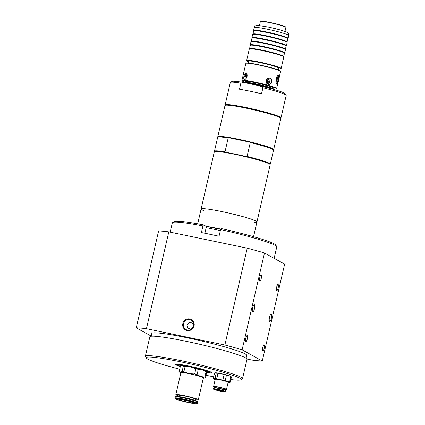 <?xml version="1.0" encoding="UTF-8"?>
<svg xmlns="http://www.w3.org/2000/svg" width="425" height="425" viewBox="0 0 425 425"><rect width="100%" height="100%" fill="white"/><g stroke="black" fill="none" stroke-linecap="round" stroke-linejoin="round"><path stroke-width="0.64" d="M246.989 359.029L252.083 360.087A69.796 5.53 -167 0 0 262.283 360.99L242.128 349.823L264.488 252.981L284.644 264.143L262.283 360.99M168.815 231.869L247.233 248.173L224.873 345.015L146.455 328.711L168.815 231.869A69.796 5.53 -167 0 0 158.615 230.966L136.255 327.813L151.194 336.085M189.81 319.658A5.339 5.127 119 0 1 193.099 327.33A5.339 5.127 119 0 1 183.797 323.058A5.339 5.127 119 0 1 189.81 319.658M189.794 318.968A5.961 5.727 -61 0 0 182.92 326.639A5.961 5.727 -61 0 0 192.663 328.668A5.961 5.727 -61 0 0 189.794 318.968M252.684 311.977A3.74 0.993 -78.3 0 1 252.583 307.992A3.74 0.993 -78.3 0 1 254.283 304.688A3.74 0.993 -78.3 0 1 254.495 308.55A3.74 0.993 -78.3 0 1 252.763 312.008A3.74 0.993 -78.3 0 1 252.684 311.977M269.615 321.358A3.74 0.993 -78.3 0 1 269.514 317.374A3.74 0.993 -78.3 0 1 271.214 314.064A3.74 0.993 -78.3 0 1 271.426 317.927A3.74 0.993 -78.3 0 1 269.694 321.385A3.74 0.993 -78.3 0 1 269.615 321.358M245.847 341.588A3.065 0.813 -78.3 0 1 245.767 338.321A3.065 0.813 -78.3 0 1 247.159 335.612A3.065 0.813 -78.3 0 1 247.334 338.778A3.065 0.813 -78.3 0 1 245.91 341.61A3.065 0.813 -78.3 0 1 245.847 341.588M259.824 281.058A3.065 0.813 -78.3 0 1 259.739 277.796A3.065 0.813 -78.3 0 1 261.136 275.081A3.065 0.813 -78.3 0 1 261.306 278.248A3.065 0.813 -78.3 0 1 259.887 281.084A3.065 0.813 -78.3 0 1 259.824 281.058M262.777 350.965A3.065 0.813 -78.3 0 1 262.698 347.703A3.065 0.813 -78.3 0 1 264.09 344.988A3.065 0.813 -78.3 0 1 264.265 348.155A3.065 0.813 -78.3 0 1 262.841 350.992A3.065 0.813 -78.3 0 1 262.777 350.965M276.755 290.44A3.065 0.813 -78.3 0 1 276.67 287.172A3.065 0.813 -78.3 0 1 278.067 284.463A3.065 0.813 -78.3 0 1 278.237 287.629A3.065 0.813 -78.3 0 1 276.818 290.461A3.065 0.813 -78.3 0 1 276.755 290.44M242.128 349.823A69.796 5.53 -167 0 0 224.873 345.015M146.455 328.711A69.796 5.53 -167 0 0 136.255 327.813M246.091 358.174L246.739 355.358A48.716 3.862 -167 0 0 200.138 340.638A48.716 3.862 -167 0 0 151.799 333.439L151.151 336.255M264.488 252.981A69.796 5.53 -167 0 0 247.233 248.173M179.695 369.187A48.716 3.862 13 0 1 147.698 359.051A48.716 3.862 13 0 1 146.296 357.988A48.716 3.862 13 0 1 194.549 364.852A48.716 3.862 13 0 1 240.933 379.833A48.716 3.862 13 0 1 230.849 379.599M213.727 376.8A48.716 3.862 13 0 1 205.998 375.259M206.603 372.645A18.695 1.482 -167 0 0 211.894 372.815A18.695 1.482 -167 0 0 194.012 367.168A18.695 1.482 -167 0 0 175.467 364.406A18.695 1.482 -167 0 0 176.035 364.942A18.695 1.482 -167 0 0 180.301 366.573M240.933 379.833L242.287 378.994A49.852 3.947 -167 0 0 242.51 378.723A49.852 3.947 -167 0 0 194.825 363.662A49.852 3.947 -167 0 0 145.361 356.293A49.852 3.947 -167 0 0 145.446 356.633L146.296 357.988M242.51 378.723L247.005 359.247A49.852 3.947 -167 0 0 199.32 344.186A49.852 3.947 -167 0 0 149.855 336.818L145.361 356.293M206.619 372.566A17.978 1.424 -167 0 0 211.161 372.714A17.978 1.424 -167 0 0 194.002 367.227A17.978 1.424 -167 0 0 176.168 364.634A17.978 1.424 -167 0 0 176.439 364.916A17.978 1.424 -167 0 0 180.317 366.493M193.338 326.841L191.271 329.141L187.877 328.435L186.878 325.056L189.274 322.384L192.668 323.09L193.577 326.161M220.352 391.027A3.74 0.298 13 0 1 215.799 389.683A3.74 0.298 13 0 1 219.507 390.235A3.74 0.298 13 0 1 223.088 391.367A3.74 0.298 13 0 1 220.352 391.027M215.172 379.652A8.102 0.643 13 0 1 213.855 379.058A8.102 0.643 13 0 1 214.088 378.856A8.102 0.643 13 0 1 219.725 379.69A8.102 0.643 13 0 1 227.333 381.613A8.102 0.643 13 0 1 229.489 382.67A8.102 0.643 13 0 1 229.298 382.702L230.228 382.293A8.723 0.691 -167 0 0 229.622 381.958L227.333 381.613L225.202 380.566A8.723 0.691 -167 0 0 222.865 379.977L219.725 379.69L216.75 378.707A8.723 0.691 -167 0 0 215.018 378.447L214.088 378.856L213.318 378.569L214.556 373.214L215.486 372.805L216.251 373.097A8.723 0.691 13 0 1 217.988 373.352L221.122 373.639L224.102 374.622A8.723 0.691 13 0 1 226.44 375.211L228.73 375.557L230.855 376.603A8.723 0.691 13 0 1 231.45 376.927L230.929 376.444A8.102 0.643 -167 0 0 228.73 375.557A8.102 0.643 -167 0 0 221.122 373.639A8.102 0.643 -167 0 0 215.486 372.805A8.102 0.643 -167 0 0 215.289 372.837A8.102 0.643 -167 0 0 215.273 372.842M231.45 376.927A8.723 0.691 13 0 1 231.46 376.938L230.228 382.293M213.855 379.058L213.334 378.579A8.723 0.691 -167 0 0 213.334 378.579A8.723 0.691 -167 0 0 213.382 378.617M229.298 382.702A8.102 0.643 13 0 1 228.044 382.627M230.855 376.603L229.622 381.958M216.251 373.097L215.018 378.447M216.75 378.707L217.988 373.352M224.102 374.622L222.865 379.977M225.202 380.566L226.44 375.211M213.61 386.431L215.257 379.291A6.603 0.526 13 0 1 220.092 379.892A6.603 0.526 13 0 1 228.129 382.266L226.482 389.401A6.603 0.526 -167 0 0 218.445 387.026A6.603 0.526 -167 0 0 213.61 386.431A6.603 0.526 -167 0 0 215.587 387.281M215.502 387.648L215.672 386.904A4.489 0.356 13 0 1 218.955 387.313A4.489 0.356 13 0 1 224.416 388.923L224.246 389.667M225.521 391.611L225.749 390.639A6.168 0.489 -167 0 0 225.739 390.596L225.505 390.23A5.86 0.462 -167 0 0 218.386 388.163A5.86 0.462 -167 0 0 214.12 387.6L213.754 387.828A6.168 0.489 -167 0 0 213.727 387.86L213.499 388.838C213.828 389.295 211.873 389.045 219.821 391.085C227.524 392.583 224.846 391.669 225.521 391.611A6.168 0.489 -167 0 0 218.014 389.396A6.168 0.489 -167 0 0 213.499 388.838M225.739 390.596A6.168 0.489 -167 0 0 218.243 388.418A6.168 0.489 -167 0 0 213.754 387.828M224.331 389.3A6.603 0.526 -167 0 0 226.482 389.401M184.349 400.169A7.48 0.595 13 0 1 193.449 402.858A7.48 0.595 13 0 1 186.028 401.752A7.48 0.595 13 0 1 178.877 399.495A7.48 0.595 13 0 1 184.349 400.169M180.827 373.044A12.463 0.988 13 0 1 180.083 372.624A12.463 0.988 13 0 1 180.444 372.316L179.111 371.721L180.327 366.462L181.98 365.654L183.318 366.249A13.712 1.084 13 0 1 185.103 366.515L190.66 366.934L195.888 368.757A13.712 1.084 13 0 1 198.3 369.368L202.358 369.893L206.093 371.817A13.712 1.084 13 0 1 206.715 372.162L205.737 371.259A12.463 0.988 -167 0 0 202.358 369.893A12.463 0.988 -167 0 0 190.66 366.934A12.463 0.988 -167 0 0 181.98 365.654A12.463 0.988 -167 0 0 181.682 365.702A12.463 0.988 -167 0 0 181.65 365.712M181.682 365.702L181.98 365.654M180.083 372.624L179.111 371.721M203.841 378.223L205.498 377.421A13.712 1.084 -167 0 0 204.877 377.076L200.818 376.55A12.463 0.988 13 0 1 204.143 378.181A12.463 0.988 13 0 1 203.841 378.223A12.463 0.988 13 0 1 203.293 378.229M200.818 376.55L197.088 374.627A13.712 1.084 -167 0 0 194.671 374.016L189.12 373.596A12.463 0.988 13 0 1 200.818 376.55M189.12 373.596L183.892 371.774A13.712 1.084 -167 0 0 182.102 371.514L180.444 372.316A12.463 0.988 13 0 1 189.12 373.596M197.088 374.627L198.3 369.368M206.093 371.817L204.877 377.076M195.888 368.757L194.671 374.016M183.892 371.774L185.103 366.515M183.318 366.249L182.102 371.514M205.498 377.421L206.715 372.162M175.844 394.623L180.912 372.677A11.528 0.914 13 0 1 189.348 373.718A11.528 0.914 13 0 1 203.378 377.862L198.31 399.808A11.528 0.914 -167 0 0 187.282 396.328A11.528 0.914 -167 0 0 175.844 394.623A11.528 0.914 -167 0 0 178.92 395.988M178.782 396.589L179.063 395.367A8.224 0.653 13 0 1 185.082 396.111A8.224 0.653 13 0 1 195.091 399.07L194.809 400.286M197.524 403.208L197.768 402.151A11.528 0.914 -167 0 0 197.752 402.071L197.317 401.386A10.954 0.866 -167 0 0 186.862 398.151A10.954 0.866 -167 0 0 176.046 396.472L175.355 396.902A11.528 0.914 -167 0 0 175.302 396.961L175.058 398.023L175.477 398.847C175.647 399.293 182.431 401.354 188.833 402.65C198.401 404.51 196.674 403.575 197.221 403.628L197.524 403.208A11.528 0.914 -167 0 0 186.495 399.728A11.528 0.914 -167 0 0 175.058 398.023M197.752 402.071A11.528 0.914 -167 0 0 186.745 398.666A11.528 0.914 -167 0 0 175.355 396.902M194.947 399.691A11.528 0.914 -167 0 0 198.31 399.808M220.676 229.431A40.173 3.182 -167 0 0 206.454 226.536M220.352 230.605A40.508 3.209 -167 0 0 206.178 227.715M274.141 258.326L276.781 246.898A53.593 4.245 -167 0 0 276.691 246.532L275.761 245.05A52.344 4.149 -167 0 0 221.17 228.549L220.586 229.59L219.05 236.247A53.593 4.245 -167 0 0 210.024 234.303A53.593 4.245 -167 0 0 201.402 232.576L202.938 225.919L203.527 224.878L206.46 226.504L204.898 233.261M203.527 224.878A52.344 4.149 -167 0 0 174.075 221.574L172.587 222.498A53.593 4.245 -167 0 0 172.343 222.79L170.186 232.151M276.691 246.532A53.593 4.245 -167 0 0 220.586 229.59M202.938 225.919A53.593 4.245 -167 0 0 172.587 222.498M253.916 222.243A28.666 2.268 -167 0 0 256.966 221.924A28.666 2.268 -167 0 0 229.548 213.265A28.666 2.268 -167 0 0 201.105 209.026A28.666 2.268 -167 0 0 203.708 210.651M220.851 229.117A28.974 2.295 -167 0 0 206.136 226.323M214.439 151.672L214.811 151.443A28.353 2.247 13 0 1 225.67 152.32L224.995 151.858L228.209 137.939L229.022 137.79L249.608 142.072L250.282 142.529L247.068 156.448L246.256 156.597A28.353 2.247 13 0 1 269.891 164.156L270.125 164.528A28.666 2.268 -167 0 0 235.285 154.424A28.666 2.268 -167 0 0 225.415 152.559A28.666 2.268 -167 0 0 214.439 151.672A28.666 2.268 -167 0 0 214.312 151.826L197.694 223.805M228.209 137.939A28.666 2.268 -167 0 0 217.791 137.148L218.163 136.914A28.353 2.247 13 0 1 229.022 137.79A28.353 2.247 13 0 1 249.608 142.072A28.353 2.247 13 0 1 273.243 149.632L273.477 150.004A28.666 2.268 -167 0 0 250.282 142.529M225.67 152.32A28.353 2.247 13 0 1 246.256 156.597M247.068 156.448A28.666 2.268 13 0 1 270.311 164.119L273.525 150.2A28.666 2.268 -167 0 0 273.477 150.004M217.791 137.148A28.666 2.268 -167 0 0 217.664 137.302L214.45 151.226A28.666 2.268 13 0 1 224.995 151.858M270.311 164.119A28.666 2.268 13 0 1 270.183 164.273L270.024 164.374M214.598 151.576L214.498 151.422A28.666 2.268 13 0 1 214.45 151.226M201.105 209.026A28.666 2.268 -167 0 1 222.084 211.623A28.666 2.268 -167 0 1 256.966 221.924L270.173 164.725A28.666 2.268 -167 0 0 270.125 164.528M217.951 137.047L217.85 136.893A28.666 2.268 13 0 1 217.802 136.696A28.666 2.268 13 0 1 238.781 139.294A28.666 2.268 13 0 1 249.719 141.753A28.666 2.268 13 0 1 273.663 149.595A28.666 2.268 13 0 1 273.535 149.749L273.381 149.844M273.663 149.595L280.861 118.421A28.666 2.268 -167 0 0 245.979 108.12A28.666 2.268 -167 0 0 225 105.522L217.802 136.696M261.529 93.803A28.666 2.268 -167 0 0 239.461 89.213L240.858 83.162L244.46 82.641L259.887 85.85L262.926 87.752L261.529 93.803M262.926 87.752A28.666 2.268 13 0 1 286.126 95.227A28.666 2.268 13 0 1 286.174 95.423L280.999 117.815A28.666 2.268 -167 0 0 253.582 109.156A28.666 2.268 -167 0 0 225.138 104.922A28.666 2.268 -167 0 0 225.335 105.283M225.138 104.922L230.313 82.524A28.666 2.268 13 0 1 230.44 82.37A28.666 2.268 13 0 1 240.858 83.162M280.67 118.06A28.666 2.268 -167 0 0 280.999 117.815M286.126 95.227L285.191 93.744A27.418 2.173 -167 0 0 259.887 85.85M244.46 82.641A27.418 2.173 -167 0 0 231.928 81.446L230.44 82.37M268.499 83.815C267.012 83.518 266.337 82.455 266.47 80.638C266.916 79.305 267.745 78.652 268.951 78.683L269.307 78.747M276.261 88.782L276.558 88.597A17.823 1.413 -167 0 0 276.643 88.501A17.823 1.413 -167 0 0 259.59 83.119A17.823 1.413 -167 0 0 241.91 80.484A17.823 1.413 -167 0 0 241.937 80.607L242.128 80.904A17.574 1.392 13 0 1 259.532 83.38A17.574 1.392 13 0 1 276.261 88.782A17.574 1.392 13 0 1 273.004 88.745M241.91 80.484L245.852 63.415A17.823 1.413 13 0 1 245.932 63.32A17.823 1.413 13 0 1 263.532 66.05A17.823 1.413 13 0 1 280.553 71.31A17.823 1.413 13 0 1 280.58 71.432L276.643 88.501M245.963 73.222C243.674 73.127 242.537 81.897 245.692 78.944C246.946 77.69 247.398 76.181 247.042 74.418L245.963 73.222M278.598 80.027C279.74 76.107 279.645 74.471 278.311 75.113C276.314 76.128 275.363 82.285 276.67 83.789C277.366 84.697 278.008 83.443 278.598 80.027M269.753 78.173C266.188 77.005 264.663 83.603 268.318 84.384C271.57 85.531 273.1 78.922 269.753 78.173M244.646 76.41C245.05 74.843 245.618 74.03 246.346 73.977L247.111 74.683M245.905 78.742L245.076 78.96M277.998 75.39L278.306 75.337C278.821 75.677 278.72 77.18 278.008 79.858C277.541 82.195 277.079 83.396 276.622 83.454L276.473 83.374M280.553 71.31L280.367 71.017A17.574 1.392 -167 0 0 263.585 65.827A17.574 1.392 -167 0 0 246.229 63.134L245.932 63.32M245.071 82.296A17.574 1.392 13 0 1 242.633 81.287A17.574 1.392 13 0 1 242.128 80.904M272.701 89.128L272.898 89.006A14.333 1.137 -167 0 0 272.962 88.926L273.185 87.959A14.333 1.137 -167 0 0 259.473 83.629A14.333 1.137 -167 0 0 245.252 81.51L245.028 82.482A14.333 1.137 -167 0 0 245.055 82.578L245.188 82.795M272.962 88.926A14.333 1.137 -167 0 0 259.25 84.596A14.333 1.137 -167 0 0 245.028 82.482M245.214 82.801A14.083 1.116 13 0 1 259.064 84.83A14.083 1.116 13 0 1 272.664 89.112M267.899 87.826A9.446 0.749 -167 0 0 258.469 85.069A9.446 0.749 -167 0 0 249.81 83.757M285.866 27.306L285.68 27.009A12.835 1.015 -167 0 0 273.424 23.216A12.835 1.015 -167 0 0 260.743 21.25L260.445 21.436A13.085 1.036 13 0 1 273.371 23.439A13.085 1.036 13 0 1 285.866 27.306A13.085 1.036 13 0 1 285.887 27.391L284.952 31.445M259.452 25.558L260.387 21.505A13.085 1.036 13 0 1 260.445 21.436M283.799 56.923L283.762 56.451A17.558 1.392 -167 0 0 283.751 56.408A17.558 1.392 -167 0 0 266.964 51.181A17.558 1.392 -167 0 0 249.587 48.519A17.558 1.392 -167 0 0 249.56 48.551L249.321 48.96A17.696 1.403 13 0 1 266.868 51.611A17.696 1.403 13 0 1 283.799 56.923A17.696 1.403 13 0 1 283.794 56.955L281.143 68.457A17.696 1.403 -167 0 0 264.212 63.107A17.696 1.403 -167 0 0 246.654 60.493A17.696 1.403 -167 0 0 246.681 60.616L246.867 60.913A17.446 1.381 13 0 1 264.153 63.373A17.446 1.381 13 0 1 280.766 68.738A17.446 1.381 13 0 1 278.694 68.813M246.654 60.493L249.305 48.992A17.696 1.403 13 0 1 249.321 48.96M280.766 68.738L281.063 68.552A17.696 1.403 -167 0 0 281.143 68.457M284.495 53.284L284.734 52.875A17.696 1.403 -167 0 0 284.745 52.838A17.696 1.403 -167 0 0 267.819 47.494A17.696 1.403 -167 0 0 250.256 44.88A17.696 1.403 -167 0 0 250.256 44.912L250.293 45.385A17.558 1.392 13 0 1 267.713 47.945A17.558 1.392 13 0 1 284.495 53.284A17.558 1.392 13 0 1 284.468 53.311L283.751 56.408M249.587 48.519L250.298 45.427A17.558 1.392 13 0 1 250.293 45.385M250.256 44.88L250.984 41.73A17.696 1.403 13 0 1 251 41.698A17.696 1.403 13 0 1 268.542 44.343A17.696 1.403 13 0 1 285.473 49.656A17.696 1.403 13 0 1 285.473 49.693L284.745 52.838M285.473 49.656L285.441 49.183A17.558 1.392 -167 0 0 285.43 49.146A17.558 1.392 -167 0 0 268.642 43.913A17.558 1.392 -167 0 0 251.26 41.257A17.558 1.392 -167 0 0 251.239 41.289L251 41.698M286.168 46.017L286.408 45.608A17.696 1.403 -167 0 0 286.423 45.576A17.696 1.403 -167 0 0 269.493 40.232A17.696 1.403 -167 0 0 251.935 37.612A17.696 1.403 -167 0 0 251.929 37.65L251.967 38.123A17.558 1.392 13 0 1 269.392 40.683A17.558 1.392 13 0 1 286.168 46.017A17.558 1.392 13 0 1 286.147 46.049L285.43 49.146M251.26 41.257L251.977 38.16A17.558 1.392 13 0 1 251.967 38.123M251.935 37.612L252.663 34.468A17.696 1.403 13 0 1 252.673 34.436A17.696 1.403 13 0 1 270.22 37.081A17.696 1.403 13 0 1 287.151 42.394A17.696 1.403 13 0 1 287.151 42.431L286.423 45.576M287.151 42.394L287.114 41.921A17.558 1.392 -167 0 0 287.109 41.884A17.558 1.392 -167 0 0 270.321 36.651A17.558 1.392 -167 0 0 252.939 33.995A17.558 1.392 -167 0 0 252.912 34.027L252.673 34.436M287.847 38.755L288.086 38.346A17.696 1.403 -167 0 0 288.102 38.314A17.696 1.403 -167 0 0 271.171 32.964A17.696 1.403 -167 0 0 253.613 30.35A17.696 1.403 -167 0 0 253.608 30.388L253.645 30.86A17.558 1.392 13 0 1 271.065 33.421A17.558 1.392 13 0 1 287.847 38.755A17.558 1.392 13 0 1 287.821 38.787L287.109 41.884M252.939 33.995L253.651 30.897A17.558 1.392 13 0 1 253.645 30.86M248.694 61.891A17.446 1.381 13 0 1 247.371 61.296A17.446 1.381 13 0 1 246.867 60.913M278.795 68.367A15.582 1.232 -167 0 0 279.018 68.223A15.582 1.232 -167 0 0 264.116 63.516A15.582 1.232 -167 0 0 248.662 61.211A15.582 1.232 -167 0 0 248.8 61.439M277.031 76.75L277.429 76.973L277.222 79.587L276.101 81.696M277.222 79.587L276.176 79.369M277.429 76.973L276.967 76.872M245.778 74.954L246.67 75.034L246.766 76.585L245.969 78.062L245.076 77.982L244.981 76.426L245.778 74.954L246.681 75.204M244.981 76.426L246.606 76.882M267.15 80.824L268.249 79.523L269.763 79.942L270.167 81.664L269.062 82.971L267.553 82.546L267.15 80.824M270.167 81.664L268.313 81.499L267.527 82.429M269.763 79.942L268.026 79.788M267.936 79.895L268.313 81.499M206.672 372.337A16.203 1.286 -167 0 0 197.025 368.092A16.203 1.286 -167 0 0 178.139 365.282A16.203 1.286 -167 0 0 180.508 366.318M178.84 364.777A15.582 1.232 -167 0 0 178.877 364.804A15.582 1.232 -167 0 0 181.284 365.845M206.072 371.567A15.582 1.232 -167 0 0 208.702 371.673M218.02 389.736A5.86 0.462 -167 0 0 215.363 389.922A5.86 0.462 -167 0 0 224.942 391.914A5.86 0.462 -167 0 0 218.02 389.736M188.822 402.645A10.954 0.866 -167 0 0 193.789 402.3A10.954 0.866 -167 0 0 175.881 398.581A10.954 0.866 -167 0 0 188.822 402.645M253.613 30.35L254.256 27.567A17.696 1.403 13 0 1 271.814 30.18A17.696 1.403 13 0 1 288.745 35.53L288.102 38.314M211.161 372.714L211.485 372.369M176.168 364.634L176.03 364.188M208.999 371.508L209.079 371.907L208.505 371.572C206.523 370.499 196.09 367.609 186.936 365.877L178.399 364.82L178.643 364.501M204.754 370.733L204.228 370.053M182.803 365.665L183.568 365.282M256.966 221.924L253.555 236.704M248.885 61.067L248.423 63.065M278.88 67.995L278.423 69.992M254.256 27.567C254.846 26.217 255.515 25.553 256.264 25.58L258.517 25.473L268.138 27.03C277.318 29.001 283.549 30.738 286.843 32.236L287.497 32.619C288.495 33.155 288.91 34.127 288.745 35.53"/></g></svg>

